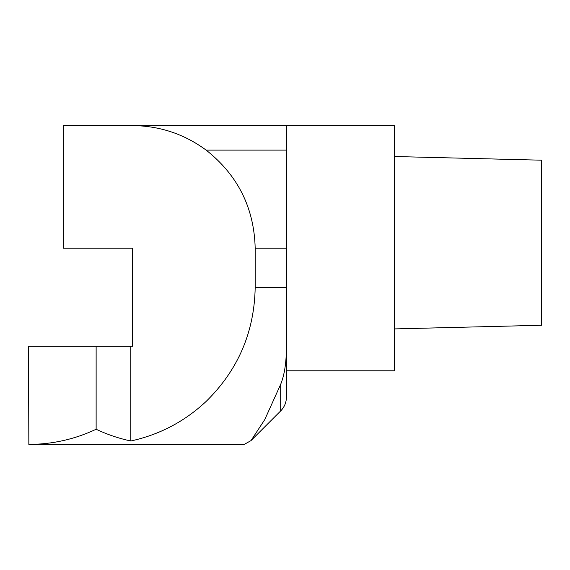 <?xml version="1.0" encoding="UTF-8"?>
<svg xmlns="http://www.w3.org/2000/svg" width="570" height="570" viewBox="0 0 570 570"><rect width="100%" height="100%" fill="white"/><g stroke="black" fill="none" stroke-linecap="round" stroke-linejoin="round"><path stroke-width="0.85" d="M394.347 156.515L541.5 160.191L541.5 325.263L394.347 328.918M96.13 346.311L96.13 429.26C74.827 439.278 52.397 444.329 28.849 444.415L28.5 346.311L132.553 346.311L132.553 248.214L63.185 248.214L63.185 125.585L286.439 125.585L286.439 397.048L286.439 370.792L394.347 370.792L394.347 125.635L286.439 125.635M130.815 346.311L130.815 440.995C159.543 434.703 184.644 421.515 206.126 401.437C238.032 370.137 254.384 332.139 255.182 287.451L255.182 248.214C254.163 207.843 237.811 175.147 206.126 150.109C184.238 134.021 159.714 125.849 132.553 125.585M96.13 429.26C107.238 434.518 118.802 438.43 130.815 440.995M28.849 444.415L244.216 444.415L250.999 440.61L264.765 419.591L280.689 384.301C284.387 375.195 286.297 363.062 286.439 347.892M255.182 287.451L286.439 287.451M206.126 150.109L286.439 150.109M255.182 248.214L286.439 248.214M280.689 384.301L280.689 410.92L250.999 440.61M280.689 410.92C284.444 407.058 286.361 402.434 286.439 397.048"/></g></svg>
